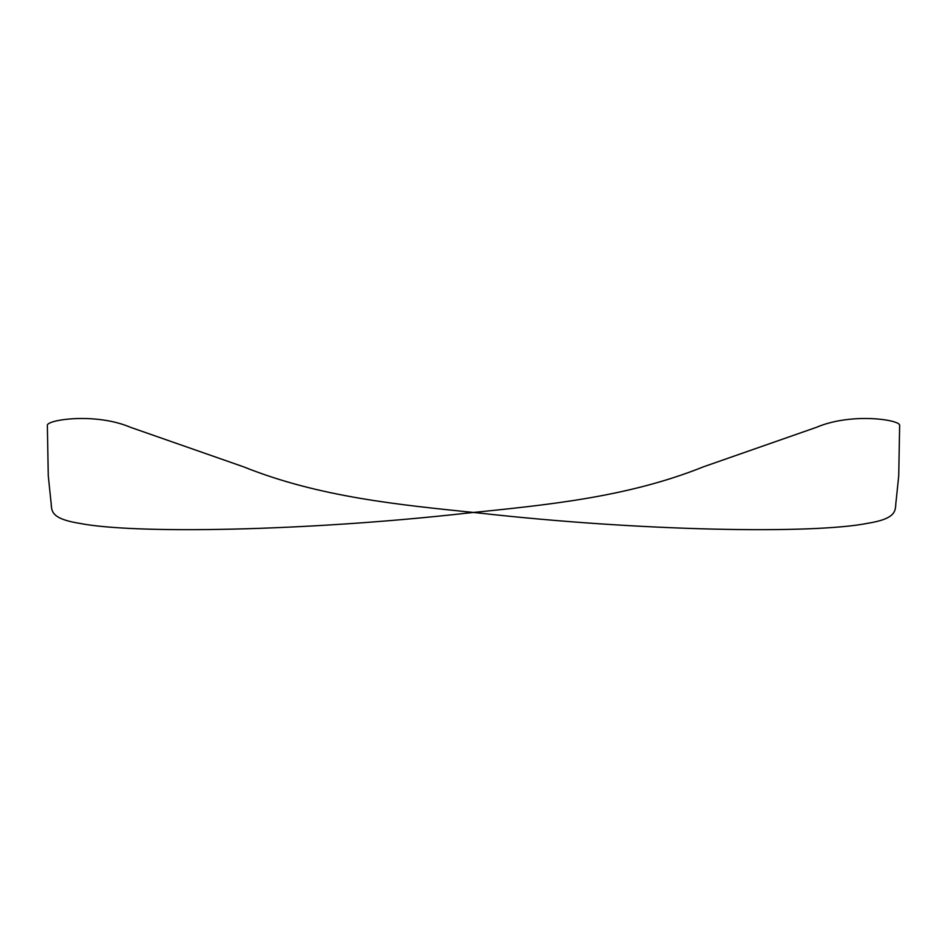 <?xml version="1.0" encoding="UTF-8"?>
<svg xmlns="http://www.w3.org/2000/svg" width="947" height="947" viewBox="0 0 947 947"><rect width="100%" height="100%" fill="white"/><g stroke="black" fill="none" stroke-linecap="round" stroke-linejoin="round"><path stroke-width="1.42" d="M47.35 425.31C46.983 419.722 95.505 412.395 130.449 427.286L243.568 466.824C319.376 497.282 399.8 504.893 479.016 513.025C641.427 531.303 813.378 534.226 867.736 523.289C899.543 518.139 894.678 509.06 896.134 500.821L898.727 475.773L899.65 425.31C900.017 419.722 851.495 412.395 816.551 427.286L703.432 466.824C627.624 497.282 547.2 504.893 467.984 513.025C305.573 531.303 133.61 534.226 79.264 523.289C47.457 518.151 52.322 509.06 50.866 500.821L48.273 475.773L47.35 425.31"/></g></svg>
